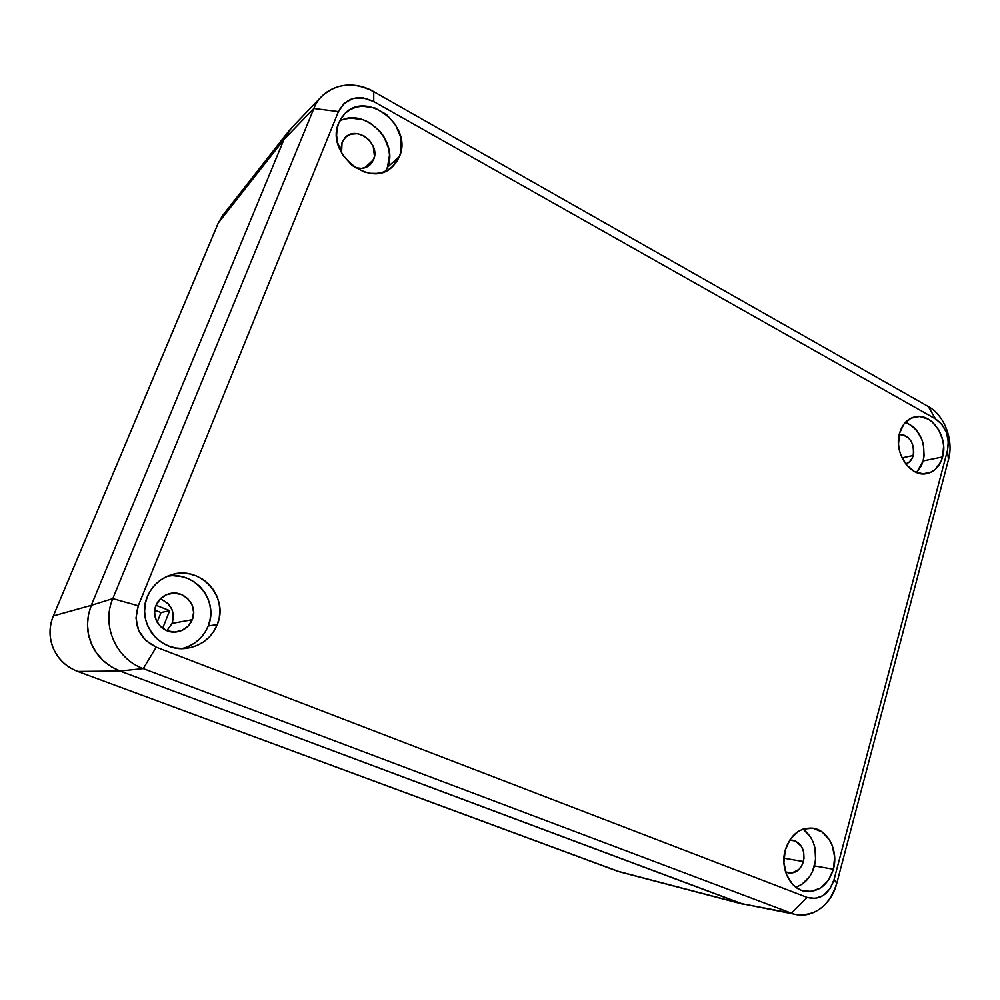 <?xml version="1.0" encoding="UTF-8"?>
<svg xmlns="http://www.w3.org/2000/svg" width="1000" height="1000" viewBox="0 0 1000 1000"><rect width="100%" height="100%" fill="white"/><g stroke="black" fill="none" stroke-linecap="round" stroke-linejoin="round"><path stroke-width="1.5" d="M744 904.475L119.975 671.012L77.763 671.45C66.612 667.113 58.55 659.587 53.575 648.863C58.55 659.587 66.612 667.113 77.763 671.45L617.175 871.075L741.213 903.575L119.975 671.012L111 666.6L103.088 660.5L96.55 652.962L91.638 644.275L88.588 634.775L87.487 624.862L88.4 614.913L91.287 605.337L284 139.438L287.975 132.188L291.5 127.938L287.975 132.188L284 139.438L218.325 222.925L222.712 215.4M77.638 671.413L77.688 671.438C66.513 667.1 58.45 659.575 53.5 648.85L53.55 648.8M222.512 215.65L218.175 223.175L53.35 615.925L91.287 605.337L284 139.438L289.025 130.775M156.062 605.275L169.688 610.662L161.025 612.562L154.787 610.112L161.025 612.562L169.688 610.662L162.638 628.337L169.688 610.662L156.062 605.275M157.162 622.212L161.025 612.562L157.162 622.212M619.65 871.862L77.763 671.45L119.975 671.012L741.213 903.575L619.525 871.825M321.675 96.487C336.45 83.075 353.812 81.463 373.75 91.662L928.312 406.538C944.55 415.312 953.988 440.325 948.462 459.712L836.825 883.138C829.45 905.775 815.95 916.25 796.338 914.575L741.213 903.575L791.438 913.2L741.213 903.575L119.975 671.012C106.412 665.4 96.962 656.488 91.638 644.275C86.263 632.087 86.15 619.1 91.287 605.337L53.35 615.925C48.938 626.975 49.013 637.962 53.575 648.863C49.013 637.962 48.938 626.975 53.35 615.925L218.325 222.925L284 139.438L91.287 605.337L284 139.438L313.863 108.488L284 139.438L291.413 128.025L321.65 96.463M77.763 671.45L616.825 870.95M53.5 648.85C48.938 637.975 48.863 627.025 53.275 615.988L53.35 615.925M288.962 130.85L222.763 215.35L218.088 223.475M218.175 223.175L53.288 616.087M913.25 455.487C911.925 459.963 909.412 462.788 905.688 463.95L909.325 462L912.325 458.013L913.75 452.725L913.4 446.938L911.338 441.512L907.862 437.262L903.487 434.837L899.225 434.562C909.75 435.6 914.425 442.575 913.25 455.487L902 457.875L913.25 455.487M803.413 861.55C800.625 869.775 795.688 873.575 788.575 872.962L785.537 871.925L791.737 873.075L798.938 869.463L802.337 864.525L804 858.388L803.675 852L801.4 846.312L795.188 840.888L789.6 840.212L792.75 840.225C801.675 843.088 805.225 850.2 803.413 861.55L783.913 858.213L803.413 861.55M160.2 598.962C171.3 603.663 175.263 611.812 172.113 623.387L166.875 630.675L172.113 623.387L192.275 619.7C189.375 626.388 184.338 630.425 177.15 631.825C162.938 634.675 150.062 618.638 156.025 605.35L154.625 612.863L156.225 620.337L160.575 626.613L167.013 630.725L174.513 632.062L181.95 630.413L188.175 626.075L192.275 619.7L193.625 612.263L192.05 604.875L187.763 598.638L181.425 594.513L173.962 593.112L166.513 594.663L160.212 598.962L156.025 605.35C158.588 599.425 162.963 595.562 169.137 593.763C183.875 589.212 198.487 605.7 192.275 619.7L172.113 623.387L173.425 616.325L171.925 609.325L167.85 603.425L161.8 599.513M373.587 159.6L370.1 164.762C365.95 168.388 360.938 169.338 355.075 167.613L361.637 168.425L367.638 166.588L370.112 164.75L372.125 162.387L374.462 156.488L373.237 146.4L369.462 140.325L363.925 135.863L357.45 133.688L351.012 134.137L345.613 137.162L342.062 142.312L340.938 148.812L341.538 153.05L342.062 142.312L345.05 137.7C356.413 124.825 380.85 143.775 373.587 159.6L364.787 167.825L373.587 159.6M795.713 887.138C804.938 884.075 811.188 877.013 814.488 865.938L833.4 869.212C828.062 885.25 818.5 892.6 804.688 891.263C789.887 888.825 779.938 867.887 785.238 850.088L783.9 862.55L786.475 874.587L792.6 884.338L796.7 887.85L801.275 890.275L811.162 891.513L820.725 887.925L828.512 880.075L833.4 869.212L834.65 856.963L832.113 845.138L829.513 839.95L822.15 831.988L812.825 828.175L802.938 829.15L798.25 831.438L790.3 839.163L785.238 850.088C790.45 834.788 799.562 827.475 812.6 828.15C828 829.75 838.662 850.95 833.4 869.212L814.488 865.938C817.763 850.088 813.95 837.812 803.05 829.125M182.062 648.562C194.525 645.288 203.238 637.775 208.212 626L217.3 624.55C211.438 638.15 201.112 646.075 186.363 648.337C159.475 652.45 136.037 621.85 147.325 596.75L145.225 603.913L144.588 611.362L145.412 618.787L147.7 625.9L151.325 632.425L156.175 638.088L162.037 642.688L168.663 646.038L175.825 648.012L183.2 648.55L190.538 647.625L197.525 645.3L203.925 641.663L209.488 636.862L214 631.075L217.3 624.55L219.288 617.5L219.862 610.225L219.037 602.962L216.825 596L213.3 589.6L208.612 583.987L202.925 579.388L196.45 575.975L189.412 573.875L182.087 573.188L174.762 573.938L167.7 576.112L161.175 579.637L155.463 584.375L150.787 590.15L147.325 596.75C151.988 585.95 159.85 578.675 170.9 574.938C199.737 564.587 229.475 596.862 217.3 624.55L208.212 626C219.338 600.562 194.288 570.138 166.887 576.462M916.6 472.512L923.175 460.925L942.6 456.938C939.9 466.175 934.65 471.712 926.85 473.562C910.438 477.725 893.438 452.725 899.587 433.137L898.487 444.113L899.262 449.787L900.888 455.275L906.4 464.85L914.175 471.388L922.975 473.875L931.462 471.975L935.175 469.45L940.85 461.788L942.6 456.938L943.625 446.112L942.862 440.538L938.913 430.125L932.288 421.962L928.263 419.113L919.525 416.475L911 418.175L903.988 424.025L899.587 433.137C902.225 424.387 907.163 418.988 914.412 416.95C931.125 411.938 948.662 437.062 942.6 456.938L923.175 460.925C926.062 442.575 920.188 429.663 905.55 422.2L913.012 426.55L916.562 430.2L921.888 439.5L923.45 444.8L924.112 455.725L923.175 460.925L921.425 465.7L916.6 472.512M385.55 171.175L387.475 167.213L399.487 156.425L392.337 166.812C370.175 189.325 324.875 152.838 338.787 122.837L337.062 128.912L336.587 135.412L337.388 142.088L342.638 154.913L351.975 165.387L363.925 171.875L370.3 173.3L376.613 173.425L382.625 172.275L388.113 169.875L392.863 166.325L396.7 161.788L399.487 156.425L401.112 150.438L400.75 137.513L395.65 124.925L386.562 114.55L374.837 107.938L362.188 106.125L356.112 107.163L350.538 109.45L345.662 112.912L341.7 117.438L338.787 122.837L344.113 114.438C365.838 88.95 413.413 125.8 399.487 156.425L387.475 167.213C399.375 141.05 363.738 106.4 339.475 121.275M791.438 913.2C809.9 920.562 831.3 906.025 836.825 883.138L834.013 879.725C828.775 894.638 819.837 900.537 807.188 897.438L791.438 913.2L143.262 668.612L791.438 913.2L807.188 897.438L156.225 647.163L145.725 640.475L138.575 630.262L135.988 618.05L138.287 605.788L338.425 111.587L344.188 103.325L352.938 98.525L363.325 97.925L373.75 101.55L935.512 418.913L941.85 424.387L946.35 432.3L948.3 441.45L947.463 450.475L834.013 879.725L829.925 888.838L823.413 895.425L815.425 898.438L807.188 897.438L156.225 647.163C138.837 638.35 132.85 624.562 138.287 605.788L338.425 111.587L313.863 108.488L112.8 598.625L313.863 108.488L338.425 111.587C346.05 97.662 357.825 94.312 373.75 101.55L373.75 91.662C351.337 78.288 322.675 85.9 313.863 108.488M119.975 671.012L111 666.6L103.088 660.5L96.55 652.962L91.638 644.275L88.588 634.775L87.487 624.862L88.4 614.913L91.287 605.337L112.8 598.625L91.287 605.337C86.15 619.1 86.263 632.087 91.638 644.275C96.962 656.488 106.412 665.4 119.975 671.012L143.262 668.612L119.975 671.012M143.262 668.612C116.025 658.962 101.263 625.288 112.8 598.625L138.287 605.788L112.8 598.625C101.263 625.288 116.025 658.962 143.262 668.612L156.225 647.163L143.262 668.612M344.862 119.062L350.825 118.038L363.263 119.763L369.263 122.438L379.688 130.9L383.725 136.337L388.725 148.663L389.513 155.075L387.475 167.213M173.713 575.8L180.888 576.462L187.787 578.513L194.137 581.85L199.713 586.337L204.312 591.825L207.75 598.088L209.925 604.888L210.725 611.987L210.15 619.113L208.212 626L204.963 632.388L200.538 638.05L195.087 642.75L188.812 646.312M803.425 829.388L810.7 837.212L813.25 842.3L814.963 847.938L815.588 859.975L812.487 871.538L809.65 876.587L801.938 884.275L797.337 886.6M373.75 91.662L373.75 101.55L935.512 418.913L928.312 406.538L373.75 91.662M928.312 406.538L935.512 418.913C945.888 426.275 949.875 436.8 947.463 450.475L948.462 459.712C953.988 440.325 944.55 415.312 928.312 406.538M834.013 879.725L836.825 883.138L948.462 459.712L947.463 450.475L834.013 879.725M743.863 904.438L619.7 871.875M619.412 871.8L617 871.025"/></g></svg>
